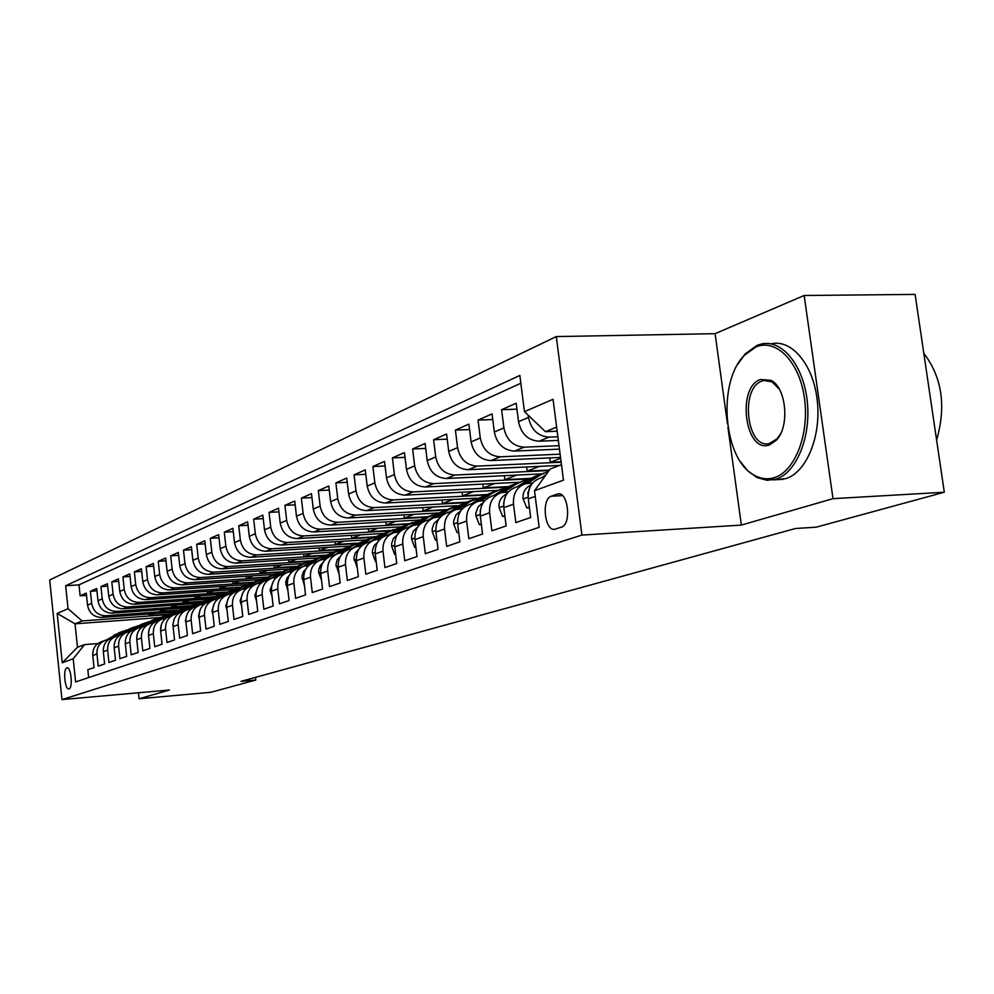 <?xml version="1.0" encoding="UTF-8"?>
<svg xmlns="http://www.w3.org/2000/svg" width="994" height="994" viewBox="0 0 994 994"><rect width="100%" height="100%" fill="white"/><g stroke="black" fill="none" stroke-linecap="round" stroke-linejoin="round"><path stroke-width="1.49" d="M69.046 688.879C73.121 688.084 71.034 666.44 67.008 667.856L66.884 667.893C62.821 668.813 64.908 690.258 68.934 688.904L69.046 688.879M556.28 336.581L49.7 579.999L61.976 699.59L581.937 535.083L556.28 336.581L715.096 333.673L727.459 423.817M727.943 427.321L741.362 525.081L832.997 498.665L804.158 295.491L715.096 333.673M804.158 295.491L915.114 294.41L944.3 492.229L832.997 498.665M88.628 677.585L87.82 669.732L94.032 667.595L92.765 655.481L96.965 653.965C96.704 647.094 99.636 642.484 105.749 640.124L108.421 639.639M96.965 653.965L98.232 666.154L104.618 663.955L103.326 651.679L107.638 650.126C107.377 643.168 110.334 638.496 116.509 636.123L119.268 635.613M107.638 650.126L108.93 662.476L115.49 660.215L114.173 647.777L118.597 646.187C118.323 639.142 121.318 634.408 127.555 631.998L130.413 631.488M118.597 646.187L119.914 658.699L126.648 656.388L125.319 643.777L129.854 642.136C129.58 634.992 132.6 630.196 138.911 627.761L141.856 627.239M129.854 642.136L131.208 654.822L138.129 652.437L136.762 639.651L141.434 637.974C141.148 630.73 144.192 625.885 150.579 623.412L153.623 622.878M141.434 637.974L142.813 650.834L149.92 648.386L148.541 635.427L153.337 633.7C153.039 626.357 156.12 621.436 162.581 618.939L165.737 618.405M153.337 633.7L154.741 646.721L162.059 644.211L160.643 631.066L165.576 629.289C165.277 621.846 168.384 616.864 174.919 614.342L178.187 613.795M165.576 629.289L167.004 642.509L174.546 639.912L173.093 626.593L178.174 624.766C177.864 617.212 181.007 612.155 187.617 609.608L190.997 609.049M178.174 624.766L179.641 638.16L187.394 635.501L185.915 621.983L191.146 620.094C190.823 612.441 194.004 607.322 200.676 604.737L204.192 604.166M191.146 620.094L192.637 633.7L200.626 630.954L199.111 617.237L204.503 615.298C204.168 607.52 207.373 602.327 214.145 599.717L217.785 599.133M204.503 615.298L206.019 629.09L214.257 626.27L212.716 612.341L218.27 610.353C217.922 602.463 221.165 597.195 228.011 594.549L231.788 593.952M218.27 610.353L219.823 624.356L228.297 621.436L226.731 607.309L232.459 605.247C232.099 597.232 235.379 591.89 242.3 589.218L246.226 588.61M232.459 605.247L234.037 619.461L242.785 616.454L241.182 602.103L247.084 599.991C246.711 591.852 250.028 586.435 257.036 583.726L261.111 583.105M247.084 599.991L248.711 614.416L257.732 611.322L256.092 596.748L262.18 594.561C261.795 586.298 265.149 580.794 272.244 578.061L276.481 577.427M262.18 594.561L263.845 609.223L273.151 606.017L271.474 591.219L277.773 588.957C277.363 580.558 280.755 574.979 287.937 572.209L292.348 571.562M277.773 588.957L279.463 603.843L289.08 600.538L287.365 585.503L293.864 583.167C293.441 574.644 296.871 568.978 304.152 566.17L308.736 565.511M293.864 583.167L295.603 598.301L305.543 594.884L303.779 579.601L310.501 577.179C310.066 568.518 313.532 562.766 320.888 559.92L325.684 559.249M310.501 577.179L312.278 592.561L322.553 589.032L320.751 573.501L327.697 571.003C327.25 562.194 330.753 556.354 338.208 553.472L343.203 552.776M327.697 571.003L329.523 586.634L340.147 582.981L338.295 567.189L345.49 564.604C345.017 555.646 348.559 549.707 356.125 546.787L361.331 546.091M345.49 564.604L347.353 580.508L358.362 576.719L356.461 560.653L363.903 557.982C363.419 548.874 366.997 542.836 374.663 539.879L380.106 539.158M363.903 557.982L365.817 574.159L377.211 570.245L375.272 553.894L382.988 551.123C382.479 541.854 386.094 535.716 393.86 532.722L399.551 531.989M382.988 551.123L384.951 567.586L396.755 563.523L394.767 546.886L402.756 544.004C402.222 534.573 405.887 528.336 413.752 525.304L419.716 524.559M402.756 544.004L404.769 560.765L417.02 556.553L414.97 539.618L423.258 536.636C422.711 527.031 426.414 520.694 434.39 517.613L440.628 516.855M423.258 536.636L425.333 553.695L438.043 549.334L435.931 532.076L444.542 528.982C443.97 519.203 447.722 512.755 455.799 509.624L462.334 508.853M444.542 528.982L446.666 546.365L459.862 541.829L457.7 524.248L466.646 521.03C466.049 511.078 469.839 504.505 478.027 501.336L484.886 500.554M466.646 521.03L468.833 538.736L482.55 534.026L480.313 516.122L489.62 512.78C488.986 502.629 492.825 495.944 501.125 492.726L508.332 491.931M489.62 512.78L491.868 530.821L506.132 525.925L503.834 507.661L513.5 504.182C512.854 493.832 516.731 487.035 525.143 483.78L532.722 482.96M513.5 504.182L515.824 522.583L530.672 517.489L528.299 498.864C527.628 488.389 531.542 481.506 540.028 478.226L544.811 476.449M558.342 440.404L539.009 441.199C528 440.429 521.179 433.918 518.52 421.692L516.184 403.241L501.597 409.69L516.93 409.168M559.473 449.126L514.494 451.077C503.647 450.344 496.925 443.983 494.329 431.98L492.067 413.889L478.052 420.089L492.776 419.555M560.541 457.426L490.924 460.57C480.239 459.874 473.629 453.637 471.094 441.883L468.882 424.127L455.401 430.091L469.553 429.545M559.597 465.428L468.249 469.715C457.712 469.044 451.214 462.943 448.729 451.4L446.592 433.98L433.608 439.708L447.225 439.162M541.407 473.889L446.418 478.512C436.043 477.865 429.632 471.889 427.209 460.557L425.121 443.461L412.622 448.977L425.73 448.431M519.278 482.264L425.395 486.985C415.157 486.377 408.857 480.512 406.471 469.379L404.446 452.593L392.394 457.911L405.018 457.364M497.621 490.365L405.117 495.149C395.028 494.565 388.816 488.812 386.492 477.89L384.516 461.39L372.899 466.521L385.063 465.975M476.809 498.168L385.56 503.026C375.608 502.479 369.495 496.838 367.208 486.091L365.283 469.889L354.075 474.834L365.804 474.287M457.066 505.697L366.687 510.63C356.858 510.108 350.832 504.567 348.608 494.018L346.732 478.077L335.897 482.86L347.229 482.314M438.739 512.929L348.447 517.986C338.755 517.476 332.828 512.047 330.629 501.672L328.803 485.991L318.341 490.614L329.275 490.067M419.89 519.986L330.828 525.081C321.261 524.608 315.409 519.266 313.272 509.065L311.482 493.645L301.368 498.118L311.93 497.572M401.216 526.832L313.781 531.952C304.35 531.492 298.585 526.248 296.473 516.209L294.733 501.038L284.943 505.362L295.168 504.828M383.237 533.467L297.293 538.599C287.987 538.152 282.296 532.995 280.233 523.117L278.519 508.195L269.051 512.382L278.941 511.848M365.941 539.879L281.339 545.023C272.145 544.6 266.529 539.531 264.503 529.814L262.838 515.128L253.669 519.179L263.236 518.657M349.329 546.079L265.87 551.26C256.8 550.85 251.271 545.868 249.27 536.3L247.643 521.838L238.759 525.764L248.028 525.242M333.4 552.092L250.898 557.286C241.927 556.901 236.473 552.005 234.522 542.587L232.919 528.336L224.309 532.15L233.292 531.628M317.906 557.92L236.361 563.138C227.514 562.778 222.134 557.945 220.208 548.676L218.643 534.648L210.293 538.338L219.003 537.829M302.76 563.586L222.283 568.817C213.536 568.469 208.218 563.722 206.33 554.577L204.801 540.761L196.7 544.339L205.149 543.83M288.198 569.077L208.603 574.333C199.968 573.985 194.725 569.313 192.861 560.318L191.37 546.688L183.492 550.167L191.693 549.67M273.946 574.42L195.333 579.676C186.797 579.353 181.616 574.756 179.79 565.872L178.324 552.453L170.682 555.82L178.647 555.335M260.254 579.601L182.436 584.87C174.012 584.559 168.893 580.036 167.091 571.277L165.663 558.044L158.232 561.324L165.961 560.84M246.76 584.646L169.912 589.927C161.575 589.628 156.53 585.155 154.766 576.532L153.349 563.474L146.13 566.667L153.648 566.195M233.689 589.554L157.735 594.834C149.498 594.536 144.515 590.138 142.776 581.639L141.384 568.767L134.376 571.861L141.67 571.388M221.115 594.313L145.894 599.606C137.756 599.32 132.823 594.996 131.109 586.597L129.754 573.898L122.933 576.918L130.028 576.458M209.113 598.935L134.364 604.24C126.325 603.979 121.454 599.705 119.765 591.43L118.435 578.893L111.8 581.838L118.696 581.378M197.346 603.433L123.157 608.763C115.205 608.502 110.396 604.29 108.731 596.127L107.427 583.764L100.953 586.622L107.675 586.174M185.344 607.856L112.235 613.161C104.37 612.913 99.624 608.763 97.984 600.699L96.704 588.498L90.404 591.281L96.952 590.834M944.3 492.229L816.173 527.18L795.461 528.51L241.02 681.35L255.793 680.033L255.495 677.361M557.125 494.142L551.285 496.217C541.009 499.038 544.774 532.225 555.05 529.193L561.361 527.155C571.861 524.608 568.071 490.775 557.671 493.981L559.659 494.006M159.388 617.572L75.035 623.822L77.47 647.268L84.565 644.597L73.221 658.786L75.606 681.934L539.158 527.329L534.511 490.713L550.216 468.969L561.473 464.72M73.221 658.786L62.249 662.787L57.18 613.41L68.039 608.713L65.666 585.739L519.85 375.434L524.447 411.64L553.049 399.29L563.461 480.152L534.511 490.713M178.038 610.478L105.824 615.746C98.008 615.51 93.299 611.385 91.672 603.383L90.404 591.281M173.714 612.155L101.612 617.448L105.824 615.746M189.568 606.141L116.571 611.409C108.669 611.161 103.898 606.986 102.245 598.885L100.953 586.622M201.509 601.681L127.605 606.974C119.615 606.713 114.782 602.476 113.105 594.263L111.8 581.838M213.548 597.121L138.936 602.401C130.86 602.128 125.965 597.841 124.262 589.517L122.933 576.918M226.048 592.424L150.591 597.705C142.415 597.431 137.458 593.07 135.731 584.634L134.376 571.861M239.007 587.591L162.569 592.884C154.294 592.586 149.274 588.162 147.522 579.614L146.13 566.667M252.426 582.621L174.882 587.914C166.507 587.616 161.438 583.13 159.649 574.445L158.232 561.324M266.305 577.502L187.555 582.819C179.082 582.496 173.938 577.936 172.136 569.14L170.682 555.82M280.656 572.233L200.589 577.564C192.016 577.228 186.81 572.594 184.971 563.673L183.492 550.167M294.373 566.878L214.021 572.146C205.348 571.798 200.08 567.102 198.204 558.044L196.7 544.339M308.811 561.337L227.862 566.568C219.078 566.207 213.735 561.436 211.834 552.242L210.293 538.338M323.969 555.621L242.126 560.827C233.23 560.454 227.812 555.596 225.874 546.253L224.309 532.15M339.774 549.707L256.825 554.9C247.817 554.503 242.337 549.57 240.362 540.09L238.759 525.764M355.927 543.619L271.996 548.787C262.876 548.377 257.309 543.358 255.309 533.728L253.669 519.179M372.576 537.344L287.651 542.476C278.419 542.053 272.778 536.946 270.728 527.168L269.051 512.382M389.847 530.871L303.829 535.965C294.472 535.517 288.745 530.324 286.67 520.384L284.943 505.362M407.627 524.173L320.528 529.23C311.047 528.758 305.245 523.478 303.12 513.376L301.368 498.118M426.177 517.253L337.798 522.272C328.194 521.788 322.304 516.408 320.143 506.132L318.341 490.614M445.039 510.121L355.666 515.078C345.924 514.557 339.96 509.077 337.749 498.64L335.897 482.86M464.707 502.728L374.154 507.623C364.276 507.089 358.225 501.51 355.976 490.887L354.075 474.834M485.296 495.062L393.301 499.907C383.286 499.348 377.136 493.658 374.837 482.848L372.899 466.521M506.791 487.122L413.144 491.918C402.992 491.322 396.743 485.532 394.394 474.523L392.394 457.911M529.23 478.897L433.707 483.631C423.419 483.009 417.07 477.095 414.672 465.888L412.622 448.977M549.086 470.522L455.053 475.033C444.616 474.374 438.168 468.348 435.72 456.929L433.608 439.708M561.15 462.222L477.207 466.099C466.621 465.416 460.073 459.265 457.575 447.635L455.401 430.091M560.119 454.159L500.243 456.818C489.495 456.109 482.836 449.822 480.276 437.969L478.052 420.089M559.026 445.697L524.173 447.176C513.277 446.418 506.518 440.007 503.896 427.917L501.597 409.69M557.882 436.776L549.098 437.136C538.027 436.341 531.156 429.781 528.473 417.455L528.174 415.194M520.844 383.237L78.986 584.857L80.129 595.816L86.503 595.381M101.612 617.448C93.834 617.212 89.137 613.112 87.522 605.16L86.267 593.107L80.129 595.816M540.96 481.767L542.786 479.245M84.565 644.597L97.847 643.553M556.628 427.085L545.433 431.669L524.447 411.64M557.162 431.197L545.433 431.669M138.439 692.768L139.085 698.757L210.952 692.271L255.793 680.033M139.085 698.757L169.415 690.01L61.976 699.59M741.362 525.081L581.937 535.083M166.793 614.702L82.104 620.939L75.035 623.822L57.18 613.41M523.229 484.488L515.426 487.395C507.052 490.638 503.188 497.398 503.834 507.661M560.653 458.296L550.328 462.247L561.088 461.75M549.781 457.923L550.328 462.247M499.236 493.434L491.781 496.217C483.519 499.41 479.704 506.045 480.313 516.122M539.556 466.36L527.168 471.106L549.433 470.038M526.646 466.969L527.168 471.106M476.163 502.032L469.031 504.691C460.893 507.847 457.116 514.358 457.7 524.248M516.756 475.082L504.84 479.642L530.125 478.387M504.343 475.691L504.84 479.642M453.96 510.32L447.138 512.854C439.099 515.961 435.372 522.372 435.931 532.076M494.763 483.494L483.32 487.88L507.797 486.625M482.848 484.09L483.32 487.88M432.576 518.284L426.041 520.719C418.114 523.788 414.423 530.088 414.97 539.618M473.566 491.608L462.545 495.82L486.426 494.565M462.098 492.204L462.545 495.82M411.963 525.963L405.714 528.299C397.886 531.33 394.245 537.518 394.767 546.886M453.102 499.435L442.479 503.498L466.037 502.218M442.057 500.019L442.479 503.498M392.096 533.38L386.094 535.617C378.379 538.599 374.775 544.687 375.272 553.894M433.334 506.99L423.109 510.904L446.517 509.611M422.698 507.574L423.109 510.904M372.924 540.525L367.171 542.674C359.555 545.619 355.976 551.608 356.461 560.653M414.237 514.296L404.372 518.073L427.333 516.768M403.986 514.88L404.372 518.073M354.398 547.433L348.882 549.483C341.364 552.391 337.836 558.293 338.295 567.189M395.761 521.365L386.256 525.006L408.956 523.689M385.883 521.925L386.256 525.006M336.519 554.093L331.213 556.068C323.796 558.939 320.304 564.754 320.751 573.501M377.894 528.199L368.712 531.715L391.089 530.386M368.364 528.758L368.712 531.715M319.223 560.541L314.129 562.442C306.798 565.275 303.344 570.991 303.779 579.601M360.598 534.809L351.739 538.201L373.918 536.872M351.404 535.368L351.739 538.201M302.499 566.779L297.604 568.605C290.36 571.401 286.955 577.029 287.365 585.503M343.849 541.221L335.289 544.501L357.206 543.146M334.966 541.767L335.289 544.501M286.309 572.817L281.6 574.569C274.456 577.328 271.076 582.882 271.474 591.219M327.622 547.433L319.335 550.601L340.905 549.247M319.037 547.967L319.335 550.601M270.629 578.657L266.106 580.347C259.036 583.08 255.707 588.547 256.092 596.748M311.88 553.447L303.878 556.516L325.311 555.149M303.58 553.969L303.878 556.516M255.446 584.323L251.084 585.951C244.114 588.634 240.809 594.027 241.182 602.103M296.622 559.287L288.881 562.244L310.488 560.852M288.595 559.796L288.881 562.244M240.722 589.802L236.535 591.368C229.639 594.039 226.371 599.345 226.731 607.309M281.811 564.952L274.319 567.822L296.2 566.381M274.046 565.449L274.319 567.822M226.458 595.133L222.407 596.636C215.599 599.27 212.368 604.501 212.716 612.341M267.436 570.444L260.18 573.227L281.414 571.811M259.919 570.941L260.18 573.227M212.604 600.289L208.715 601.743C201.981 604.34 198.775 609.508 199.111 617.237M253.47 575.787L246.437 578.483L267.125 577.092M246.189 576.271L246.437 578.483M199.16 605.296L195.408 606.7C188.761 609.272 185.592 614.367 185.915 621.983M239.914 580.981L233.093 583.59L253.333 582.211M232.857 581.453L233.093 583.59M186.114 610.167L182.486 611.521C175.913 614.056 172.782 619.076 173.093 626.593L173.006 625.363M226.719 586.025L220.109 588.547L240.014 587.181M219.885 586.497L220.109 588.547M173.428 614.901L169.937 616.193C163.438 618.703 160.345 623.66 160.643 631.066M213.896 590.921L207.485 593.381L227.191 592.002M207.274 591.393L207.485 593.381M161.115 619.486L157.735 620.741C151.312 623.226 148.243 628.121 148.541 635.427M201.422 595.692L195.209 598.077L214.741 596.698M194.998 596.151L195.209 598.077M149.125 623.959L145.869 625.164C139.52 627.624 136.476 632.445 136.762 639.651M189.295 600.339L183.256 602.65L202.503 601.271M183.045 600.786L183.256 602.65M137.47 628.295L134.327 629.475C128.052 631.898 125.045 636.669 125.319 643.777M177.479 604.861L171.614 607.098L190.686 605.731M171.415 605.296L171.614 607.098M126.139 632.532L123.094 633.663C116.882 636.061 113.912 640.77 114.173 647.777M165.961 609.26L160.27 611.434L179.106 610.067M160.084 609.695L160.27 611.434M115.105 636.645L112.16 637.738C106.023 640.111 103.078 644.758 103.326 651.679M154.753 613.547L149.224 615.671L167.924 614.292M149.038 613.969L149.224 615.671M78.986 584.857L65.666 585.739M68.039 608.713L82.104 620.939M104.358 640.645L101.512 641.702C95.436 644.05 92.517 648.647 92.765 655.481M62.249 662.787L77.47 647.268M774.177 477.667C794.939 471.603 809.675 433.906 804.407 397.898C799.462 361.791 776.215 338.258 755.974 346.956L744.394 355.268C716.786 382.466 723.47 460.471 754.806 475.492C761.155 478.934 767.604 479.655 774.177 477.667M737.722 364.363L745.239 353.852L757.105 345.34L761.454 343.986C781.98 339.202 803.537 365.32 807.252 401.303C811.228 437.211 796.244 473.194 775.755 479.207L766.983 480.288L757.093 477.592L747.662 470.721L740.431 461.626M769.604 444.827C745.314 454.444 736.069 387.312 760.509 379.472L770.971 380.317C786.49 387.523 789.944 426.985 776.19 440.342L769.604 444.827M779.346 389.213L772.04 381.845L763.864 380.503L762.075 381.037C739.648 388.095 746.73 449.623 769.344 443.535L776.997 438.888L780.538 433.869M923.799 353.268C942.076 377.372 946.338 406.273 936.596 439.982M928.52 385.312L930.931 401.601M770.574 343.8L771.344 343.775C791.957 339.004 813.601 365.059 817.304 400.955C821.292 436.776 806.221 472.684 785.645 478.686L776.016 479.704M529.342 507.027L526.808 507.922L523.068 498.727C522.682 493.471 524.347 489.483 528.075 486.749L531.604 484.389M541.854 477.542L546.029 474.759M529.367 488.7L527.814 493.223L528.125 495.285M526.808 507.922L529.429 507.772M527.938 483.221L539.891 475.244L548.452 471.404M504.84 515.675L502.616 516.458L499.025 507.412C498.64 502.268 500.293 498.342 503.983 495.646L506.977 493.658M517.563 486.6L527.802 479.779L536.425 475.815M525.018 483.817L535.269 476.983L543.966 472.982M539.568 474.623L532.362 478.077L522.111 484.91M504.542 498.764L503.685 503.672M502.616 516.458L504.927 516.321M504.02 492.167L515.948 484.24L523.329 480.736L532.362 478.077M481.295 523.975L479.369 524.658L475.89 515.774L475.89 512.805L478.213 506.679L483.32 502.542M494.217 495.31L504.318 488.601L512.718 484.724M501.311 492.676L511.5 485.904L519.974 482.003M515.787 483.556L508.704 486.948L498.578 493.683M480.537 509.375L480.251 511.314M479.369 524.658L481.369 524.534M481.009 500.777L492.9 492.875L500.193 489.433L504.467 488.501M458.656 531.964L457.004 532.535L453.649 523.813L453.637 520.893L455.948 514.88L460.582 511.078M471.74 503.685L481.705 497.075L489.893 493.31M478.474 501.212L488.626 494.49L496.876 490.688M492.887 492.167L485.942 495.497L475.94 502.119M457.004 532.535L458.706 532.436M458.855 509.052L470.721 501.2L481.991 496.901M436.863 539.643L435.459 540.14L432.216 531.542L432.216 528.684L433.993 523.503L438.702 519.29M450.096 511.761L459.936 505.25L467.913 501.572M456.482 509.437L466.596 502.753L474.647 499.038M470.833 500.454L464.012 503.722L454.196 510.208M435.459 540.14L436.913 540.053M437.509 517.029L449.35 509.226L460.321 505.002M415.865 547.048L414.709 547.458L411.566 539.009L411.578 536.188L413.342 531.094L417.629 527.18M429.234 519.539L438.95 513.128L446.728 509.524M435.285 517.377L445.374 510.717L453.214 507.089M449.586 508.431L433.247 517.998M414.709 547.458L415.902 547.383M416.946 524.72L428.737 516.955L439.447 512.805M395.637 554.18L394.705 554.515L391.661 546.203L391.673 543.432L393.413 538.425L397.327 534.784M409.106 527.031L418.698 520.719L426.302 517.203M414.833 525.018L424.898 518.396L432.552 514.855M429.085 516.135L412.995 525.553M394.705 554.515L395.674 554.453M397.103 532.138L408.845 524.422L419.294 520.347M376.13 561.063L375.397 561.324L372.452 553.136L372.464 550.415L374.191 545.495L377.745 542.115M389.685 534.275L399.166 528.05L406.583 524.621M395.103 532.411L405.154 525.814L412.622 522.347M409.304 523.565L393.413 532.859M375.397 561.324L376.154 561.275M377.956 539.295L389.648 531.628L399.849 527.615M357.293 567.698L353.852 558.044L355.206 553.049L358.846 549.185M370.936 541.27L380.292 535.132L387.548 531.778M376.055 539.531L386.07 532.97L393.375 529.578M390.207 530.746L374.489 539.928M359.455 546.203L371.097 538.586L381.062 534.648M339.116 574.122L335.935 564.555L337.277 559.634L340.607 556.006M352.82 548.017L362.064 541.978L369.147 538.686M357.654 546.414L367.643 539.879L374.788 536.574M371.756 537.679L356.2 546.762M341.576 552.888L353.181 545.308L362.909 541.444M321.534 580.31L318.664 572.569L318.689 570.034L320.279 565.424L322.975 562.592M335.301 554.553L344.433 548.589L351.367 545.371M339.861 553.074L349.838 546.563L356.809 543.32M353.914 544.389L338.494 553.385M324.292 559.336L335.835 551.819L345.353 548.017M304.549 586.298L301.928 576.197L303.406 571.761L305.928 568.978M318.353 560.864L327.374 554.987L334.158 551.844M322.652 559.51L332.605 553.024L339.426 549.856M336.655 550.875L321.373 559.784M307.581 565.586L319.062 558.119L328.368 554.379M288.049 591.492L285.713 582.173L287.08 577.912L289.416 575.178M301.952 566.978L317.508 558.094M306.003 565.735L315.93 559.287L322.603 556.18M319.944 557.149L304.798 565.984M291.391 571.625L302.81 564.207L311.93 560.529M272.058 596.375L270.008 590.138L273.437 581.204M286.073 572.904L301.381 564.157M289.888 571.774L299.79 565.35L306.326 562.306M303.779 563.225L288.745 571.985M275.723 577.477L287.08 570.109L296.001 566.505M256.576 601.097L254.812 595.63L257.943 587.044M270.703 578.62L285.75 570.034M274.282 577.613L290.546 568.233M288.098 569.115L273.188 577.812M260.54 583.143L271.822 575.837L280.569 572.283M241.579 605.681L240.076 600.96L242.921 592.735M255.856 584.149L270.604 575.725M259.148 583.267L275.251 573.973M272.915 574.83L258.117 583.453M245.816 588.647L257.036 581.391L265.597 577.887M227.042 610.117L225.775 606.116L228.347 598.289M241.405 589.529L255.943 581.229M244.474 588.759L260.44 579.539M258.179 580.359L243.493 588.92M231.54 593.965L242.698 586.771L251.084 583.329M212.94 614.429L211.921 611.124L214.195 603.693M227.365 594.76L241.716 586.572M230.248 594.077L246.09 584.932M243.89 585.739L229.316 594.226M220.084 597.593L228.769 591.989L236.994 588.61M199.272 618.603L198.465 615.982L200.453 608.987M213.722 599.854L227.912 591.765M216.431 599.245L232.149 590.175M230.012 590.945L215.536 599.382M206.889 602.451L215.251 597.071L223.327 593.729M185.99 622.654L185.393 620.703L187.096 614.168M200.465 604.799L214.493 596.81M203.024 604.253L218.605 595.257M216.543 596.015L202.167 604.377M193.967 607.235L202.117 601.991L210.045 598.711M172.757 625.462L174.112 619.262M187.58 609.62L201.459 601.705M190.003 609.123L205.46 600.202M203.447 600.935L189.183 609.235M181.343 611.931L189.357 606.787L197.135 603.557M160.593 630.482L161.463 624.319M175.043 614.304L188.798 606.464M177.342 613.857L192.687 604.998M190.724 605.719L176.559 613.957M169.055 616.504L176.957 611.434L184.586 608.253M148.454 634.346L149.137 629.388M162.842 618.864L176.485 611.086M165.041 618.454L180.262 609.67M178.361 610.366L164.296 618.554M157.077 620.964L164.892 615.969L172.384 612.826M136.687 637.726L137.085 634.719M150.976 623.3L164.495 615.597M153.076 622.927L168.172 614.205M166.333 614.888L152.355 623.014M145.41 625.325L153.151 620.368L160.506 617.286M139.433 627.624L152.84 619.97M141.446 627.276L156.418 618.628M154.617 619.287L140.75 627.351M134.041 629.562L141.72 624.654L148.951 621.61M128.189 631.824L141.496 624.232M130.115 631.501L144.975 622.927M143.223 623.561L129.444 631.588M122.97 633.7L130.599 628.829L137.706 625.835M117.242 635.924L130.438 628.394M119.094 635.626L133.83 627.115M132.127 627.736L118.448 635.7M112.185 637.726L119.765 632.892L126.76 629.947M106.569 639.912L119.678 632.433M109.377 638.993L122.983 631.19M121.318 631.799L107.725 639.701M112.235 613.161L116.571 611.409M123.157 608.763L127.605 606.974M134.364 604.24L138.936 602.401M145.894 599.606L150.591 597.705M157.735 594.834L162.569 592.884M169.912 589.927L174.882 587.914M182.436 584.87L187.555 582.819M195.333 579.676L200.589 577.564M208.603 574.333L214.021 572.146M222.283 568.817L227.862 566.568M236.361 563.138L242.126 560.827M250.898 557.286L256.825 554.9M265.87 551.26L271.996 548.787M281.339 545.023L287.651 542.476M297.293 538.599L303.829 535.965M313.781 531.952L320.528 529.23M330.828 525.081L337.798 522.272M348.447 517.986L355.666 515.078M366.687 510.63L374.154 507.623M385.56 503.026L393.301 499.907M405.117 495.149L413.144 491.918M425.395 486.985L433.707 483.631M446.418 478.512L455.053 475.033M468.249 469.715L477.207 466.099M490.924 460.57L500.243 456.818M514.494 451.077L524.173 447.176M539.009 441.199L549.098 437.136M518.52 421.692L528.473 417.455M87.522 605.16L91.672 603.383M97.984 600.699L102.245 598.885M108.731 596.127L113.105 594.263M119.765 591.43L124.262 589.517M131.109 586.597L135.731 584.634M142.776 581.639L147.522 579.614M154.766 576.532L159.649 574.445M167.091 571.277L172.136 569.14M179.79 565.872L184.971 563.673M192.861 560.318L198.204 558.044M206.33 554.577L211.834 552.242M220.208 548.676L225.874 546.253M234.522 542.587L240.362 540.09M249.27 536.3L255.309 533.728M264.503 529.814L270.728 527.168M280.233 523.117L286.67 520.384M296.473 516.209L303.12 513.376M313.272 509.065L320.143 506.132M330.629 501.672L337.749 498.64M348.608 494.018L355.976 490.887M367.208 486.091L374.837 482.848M386.492 477.89L394.394 474.523M406.471 469.379L414.672 465.888M427.209 460.557L435.72 456.929M448.729 451.4L457.575 447.635M471.094 441.883L480.276 437.969M494.329 431.98L503.896 427.917M528.299 498.864L535.232 496.379M562.455 495.621L551.285 496.217M523.167 498.963L528.149 497.162M528.075 486.749L530.721 485.768M499.112 507.648L503.685 505.983M535.269 476.983L539.891 475.244M503.983 495.646L506.244 494.813M475.977 515.985L480.177 514.482M511.5 485.904L515.948 484.24M504.318 488.601L508.704 486.948M480.798 504.219L482.724 503.511M453.724 524.024L457.563 522.645M488.626 494.49L492.9 492.875M481.705 497.075L485.942 495.497M458.507 512.457L460.085 511.873M432.303 531.765L435.807 530.498M466.596 502.753L470.721 501.2M459.936 505.25L464.012 503.722M437.025 520.396L438.304 519.912M411.653 539.22L414.846 538.065M445.374 510.717L449.35 509.226M438.95 513.128L442.877 511.649M416.324 528.038L417.331 527.665M391.735 546.402L394.643 545.358M424.898 518.396L428.737 516.955M418.698 520.719L422.487 519.303M396.37 535.418L397.103 535.145M372.526 553.335L375.148 552.391M405.154 525.814L408.845 524.422M399.166 528.05L402.818 526.683M353.976 560.032L356.349 559.187M386.07 532.97L389.648 531.628M380.292 535.132L383.833 533.803M336.059 566.505L338.184 565.735M367.643 539.879L371.097 538.586M362.064 541.978L365.481 540.699M318.739 572.755L320.64 572.072M349.838 546.563L353.181 545.308M344.433 548.589L347.738 547.346M301.977 578.806L303.667 578.197M332.605 553.024L335.835 551.819M327.374 554.987L330.58 553.795M285.763 584.658L287.254 584.124M315.93 559.287L319.062 558.119M310.873 561.188L313.967 560.02M270.07 590.324L271.374 589.864M299.79 565.35L302.81 564.207M294.883 567.189L297.877 566.058M254.862 595.816L255.992 595.406M284.147 571.215L287.08 570.109M279.389 573.004L282.296 571.91M240.126 601.134L241.082 600.798M268.976 576.905L271.822 575.837M264.379 578.632L267.2 577.576M225.837 606.303L226.632 606.005M254.278 582.422L257.036 581.391M249.817 584.099L252.551 583.068M211.97 611.31L212.629 611.074M240.014 587.777L242.698 586.771M235.677 589.405L238.336 588.411M226.172 592.971L228.769 591.989M221.96 594.549L224.532 593.58M212.728 598.015L215.251 597.071M208.641 599.544L211.138 598.612M199.67 602.911L202.117 601.991M195.694 604.402L198.129 603.495M186.971 607.682L189.357 606.787M183.107 609.123L185.48 608.241M174.633 612.304L176.957 611.434M170.881 613.72L173.18 612.851M162.631 616.814L164.892 615.969M158.978 618.181L161.214 617.349M150.951 621.188L153.151 620.368M147.398 622.53L149.572 621.71M139.582 625.462L141.72 624.654M136.128 626.754L138.241 625.959M128.512 629.612L130.599 628.829M125.145 630.879L127.207 630.109M117.739 633.663L119.765 632.892M114.447 634.893L116.46 634.135M559.1 493.906L557.671 493.981M783.135 479.332L773.245 479.853M763.864 380.503L767.84 380.391M772.04 381.845L770.971 380.317M776.997 438.888L776.19 440.342M754.806 475.492L755.9 476.971M744.394 355.268L745.239 353.852"/></g></svg>
